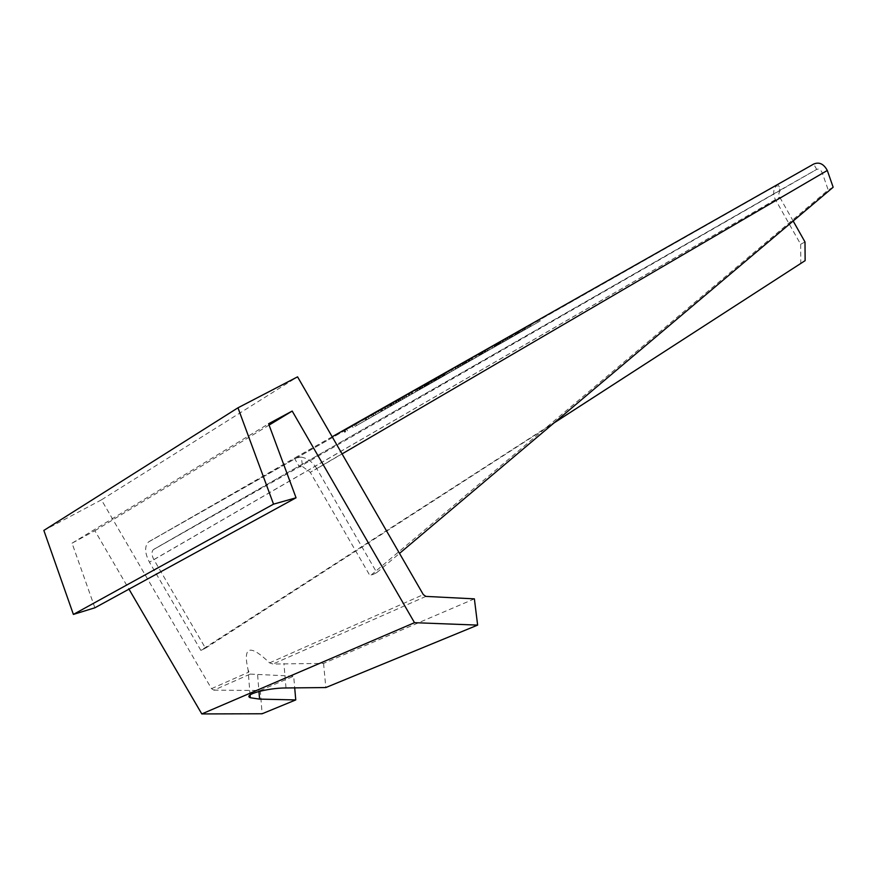 <?xml version="1.0" encoding="UTF-8"?>
<svg xmlns="http://www.w3.org/2000/svg" width="877" height="877" viewBox="0 0 877 877"><rect width="100%" height="100%" fill="white"/><g stroke="black" fill="none" stroke-linecap="round" stroke-linejoin="round"><path stroke-width="0.66" stroke-dasharray="4.38 3.29" d="M474.38 598.859L323.569 663.396L272.977 664.032L269.579 662.88C249.835 643.828 242.688 646.206 248.114 670.006L250.23 674.084L213.889 690.155L211.51 688.664L101.425 499.868L297.566 376.847M101.425 499.868L43.85 530.432M94.88 607.794L72.046 543.192L94.88 530.728L128.974 589.147M213.889 690.155L260.261 690.484L262.135 713.757M250.23 674.084L293.685 676.178L294.705 687.875M260.261 690.484L293.685 676.178M94.88 530.728L269.086 425.082M72.046 543.192L268.592 423.766M323.569 663.396L325.816 687.557M367.792 417.211L419.94 387.612L367.792 417.211L368.625 418.658L365.862 420.236L365.029 418.789M332.164 436.757L294.376 458.156L301.315 457.147L302.565 466.575L299.419 466.871L294.376 458.156L148.432 542.03C144.409 546.448 144.749 553.168 149.441 562.168L200.866 650.394L805.13 260.644M200.866 650.394L205.481 648.202L153.903 559.679C151.557 555.185 151.381 551.83 153.376 549.627L299.419 466.871L816.684 169.404L813.67 164.065L777.932 184.543L780.859 189.728L816.684 169.404C819.085 168.461 820.982 169.743 822.385 173.24L828.217 190.002L370.105 575.926L310.272 472.33L316.772 468.68L376.781 572.593L370.105 575.926M420.072 389.432L419.283 388.062L445.637 373.065L424.698 384.959L425.488 386.34L446.426 374.424L425.488 386.34M419.283 388.062L424.698 384.959M496.481 345.812L495.669 344.409L496.185 344.113L483.83 351.151L502.576 340.419L503.387 341.844L501.118 343.148L515.501 334.948L484.63 352.554L503.387 341.844M495.669 344.409L502.576 340.419M465.479 363.44L465.128 361.73L452.477 368.943L471.344 358.145L472.177 359.592L470.094 360.798L484.817 352.401L453.299 370.379L472.177 359.592M464.657 362.004L471.344 358.145M457.06 366.246L438.083 377.088L457.06 366.246L457.904 367.704L438.928 378.535L457.904 367.704M510.666 337.831L509.899 336.494L520.313 330.508L530.432 324.775L520.795 330.256L521.64 331.561L507.958 339.377L531.199 326.112L521.563 331.594L520.795 330.256M509.899 336.494L520.872 330.223M488.423 348.695L509.712 336.538L488.423 348.695L489.202 350.044L510.491 337.897L489.202 350.044M459.932 366.685L459.142 365.292L457.662 366.147L478.447 354.264L464.032 362.541L464.821 363.911L472.933 359.263L472.133 357.882L474.72 356.402L454.319 368.055L455.108 369.436L462.826 365.018L462.026 363.615L464.054 362.453L444.431 373.668L467.649 360.392L468.461 361.795L445.231 375.06L468.461 361.795M459.142 365.292L467.649 360.392M472.133 357.882L464.032 362.541M462.026 363.615L454.319 368.055M433.106 380.004L419.984 387.535L433.106 380.004L433.929 381.429L420.796 388.95L433.929 381.429M393.433 402.521L408.101 394.19L381.769 409.23L393.433 402.521L394.277 403.99L391.339 405.667L408.934 395.648L394.277 403.99M380.969 409.756L394.935 401.841L380.969 409.756L381.791 411.181L368.866 418.57L388.719 407.268L387.908 405.865M397.752 400.329L343.927 430.881L397.752 400.329L398.553 401.699L399.32 401.26L398.794 399.726M354.352 424.906L375.071 413.111L354.352 424.906L355.174 426.343L375.893 414.536L355.174 426.343M409.285 393.718L389.355 405.075L409.285 393.718L410.085 395.11L390.155 406.468L410.085 395.11M416.849 389.235L396.426 400.91L419.984 387.459L416.849 389.235L417.671 390.671L420.807 388.895L397.248 402.346L417.671 390.671M446.842 372.21L460.546 364.426L434.893 379.072L446.842 372.21L447.665 373.624L444.595 375.378L461.346 365.841L447.665 373.624M497.38 343.532L479.445 353.771L497.38 343.532L498.169 344.902L480.223 355.141L498.169 344.902M515.358 333.326L501.995 340.989L515.358 333.326L516.125 334.685L502.762 342.337L516.125 334.685M539.432 319.656L521.87 329.686L539.432 319.656L540.199 320.993L522.626 331.024L540.199 320.993M463.801 362.42L466.038 361.16L461.631 363.67L463.801 362.42L464.635 363.878L466.871 362.607L464.635 363.878M481.144 354.527L480.815 352.828L468.318 359.954L487.119 349.189L487.941 350.625L485.759 351.885L500.318 343.587L469.129 361.368L487.941 350.625M480.322 353.113L487.119 349.189M511.499 337.261L510.71 335.88L511.236 335.562L499.024 342.523L517.704 331.835L518.504 333.238L516.147 334.597L530.377 326.485L499.824 343.916L518.504 333.238M510.71 335.88L517.704 331.835M302.565 466.575L310.272 472.33L827.296 170.467M301.315 457.147C307.553 458.222 312.705 462.069 316.772 468.68L342.063 453.902M376.781 572.593L399.517 553.398M149.233 541.471L777.932 184.543L776.616 185.551L780.311 190.166L153.804 549.32M780.311 190.166L778.831 193.368L779.445 196.689L793.159 221.004M804.998 241.964L800.668 244.277L775.432 199.627C772.725 194.102 773.119 189.41 776.616 185.551M800.668 244.277L800.778 262.936M205.481 648.202L554.001 422.955M833.15 187.239L828.217 190.002M444.475 375.542L427.57 385.156L444.475 375.542L443.685 374.172L428.974 382.525L429.774 383.896M422.122 388.281L443.883 375.882L421.453 388.643L422.122 388.281L421.344 386.921L420.664 387.272L443.104 374.523L421.344 386.921M442.501 374.863L443.28 376.222M445.637 373.065L446.426 374.424M428.897 382.569L429.686 383.94M425.751 384.367L426.54 385.737M428.974 382.525L443.685 374.172M426.781 383.786L427.57 385.156M441.493 375.433L442.271 376.792M435.529 378.831L430.848 381.506L435.529 378.831L436.308 380.19L439.958 378.119L431.627 382.865L436.308 380.19M428.294 384.773L427.987 383.128L421.486 386.845L428.941 382.591L429.719 383.951L422.265 388.204L429.719 383.951M427.505 383.402L428.941 382.591M426.079 384.214L429.894 382.021L428.82 382.635L429.566 384.038L423.109 387.711L429.609 384.005L428.82 382.635L426.079 384.214L426.869 385.573M439.169 376.759L439.958 378.119M430.848 381.506L431.627 382.865M434.367 379.511L435.145 380.87M434.904 379.204L435.683 380.552M432.087 380.793L432.876 382.164M433.523 379.971L434.312 381.331M436.154 378.48L436.932 379.84M436.691 378.173L437.47 379.533M434.071 379.664L434.849 381.024M435.694 378.732L436.472 380.103M438.632 377.066L439.41 378.425M428.173 383.019L428.952 384.389M421.486 386.845L422.265 388.204M422.254 386.406L423.032 387.766M427.987 383.128L428.765 384.488M425.542 384.543L426.321 385.902L429.862 383.863L424.369 386.998L426.321 385.88L425.531 384.521L423.58 385.628L424.369 386.998M426.31 384.104L427.088 385.463M427.011 383.666L427.79 385.036M422.33 386.34L423.109 387.711M425.016 384.817L425.794 386.187M425.389 386.417L424.6 385.047M425.531 384.521L429.083 382.493L429.862 383.863L429.083 382.493L423.58 385.628M427.176 383.567L427.965 384.937M428.217 382.975L429.006 384.345M428.064 383.074L428.842 384.444M499.715 342.041L500.526 343.466M496.788 343.751L497.599 345.154M483.83 351.151L484.63 352.554M486.647 349.55L487.459 350.953M496.185 344.113L496.985 345.516M494.321 345.198L495.121 346.59M497.138 343.598L497.939 344.99M499.638 342.14L500.438 343.543M514.7 333.545L515.501 334.948M511.916 335.124L512.727 336.527M500.307 341.745L501.118 343.148M468.362 359.833L469.195 361.28M465.687 361.401L466.509 362.837M452.477 368.943L453.299 370.379M455.415 367.277L456.237 368.702M465.128 361.73L465.95 363.166M463.418 362.738L464.24 364.152M466.356 361.061L467.167 362.486M468.647 359.723L469.469 361.16M483.994 350.964L484.817 352.401M481.1 352.609L481.922 354.045M469.261 359.362L470.094 360.798M440.276 375.871L441.098 377.318M454.801 367.529L455.634 368.987M441.69 375.049L442.523 376.496M440.901 377.406L440.068 375.948M438.083 377.088L438.928 378.535M439.651 378.14L438.818 376.693M528.349 325.959L529.116 327.296M530.432 324.775L531.199 326.112M520.313 330.508L521.081 331.868M519.074 331.221L519.842 332.569M518.044 331.835L518.811 333.172M516.597 332.69L517.353 334.016M511.181 335.77L511.949 337.108M511.883 337.13L511.116 335.792M508.912 337.042L509.68 338.379M509.384 336.801L510.151 338.127M518.548 331.572L519.316 332.909M507.673 337.689L508.452 339.048M498.925 344.486L498.136 343.115M499.978 342.074L500.756 343.433M505.799 338.752L506.588 340.112M505.218 339.103L505.996 340.462M498.553 342.907L499.331 344.266M497.292 343.62L498.07 344.979L497.281 343.62M495.023 344.902L495.801 346.262M495.954 344.42L496.722 345.768M498.004 343.247L498.772 344.595M492.15 346.568L492.918 347.928M495.494 344.65L496.272 345.998M497.259 343.652L498.026 345.012M507.114 338.029L507.893 339.388M509.712 336.538L510.491 337.897M464.854 361.982L465.665 363.385M444.431 373.668L445.231 375.06M446.886 372.276L447.687 373.657M464.054 362.453L464.854 363.856L460.787 366.169L479.248 355.656L464.821 363.911M462.826 365.018L464.854 363.856M457.147 366.454L457.937 367.825L455.108 369.436M467.584 360.48L468.373 361.872L457.937 367.825M474.72 356.402L475.52 357.783L468.373 361.872M472.933 359.263L475.52 357.783M466.432 361.181L467.222 362.552M478.447 354.264L479.248 355.656M475.893 355.722L476.682 357.114M457.662 366.147L458.452 367.529M431.254 381.057L432.076 382.493M419.984 387.535L420.796 388.95M421.826 386.494L422.637 387.908M390.671 404.089L391.515 405.558M381.769 409.23L382.602 410.677M384.674 407.586L385.507 409.022M408.101 394.19L408.934 395.648M405.393 395.735L406.226 397.193M398.301 399.791L399.134 401.238M390.506 404.209L391.339 405.667M390.243 406.303L396.481 402.751L390.243 406.303L389.41 404.845L386.801 406.347L387.634 407.794M389.41 404.845L386.801 406.347M385.069 407.345L385.902 408.792M395.648 401.304L396.481 402.751M368.055 417.156L368.866 418.57M381.791 411.181L388.719 407.268M377.231 413.801L385.946 408.846L377.231 413.801L376.419 412.387L373.262 414.196L374.073 415.61M391.23 405.821L379.226 412.661L391.23 405.821M387.7 405.974L388.511 407.377M385.946 408.846L385.135 407.443L376.419 412.387M373.262 414.196L385.135 407.443M382.767 410.633L381.944 409.219L391.01 404.078L378.415 411.236L379.226 412.661M381.944 409.219L378.415 411.236M398.553 401.699L399.583 401.107M365.862 420.236L420.741 389.004L419.94 387.612M368.625 418.658L420.741 389.004M358.287 424.567L372.341 416.564L358.287 424.567M369.809 416.137L355.788 424.106L369.809 416.137M395.395 403.464L408.978 395.724L395.395 403.464M406.369 395.374L392.819 403.091L406.369 395.374M404.286 398.311L403.453 396.864M405.996 395.417L406.829 396.864M414.843 390.375L415.676 391.822M416.071 389.695L416.904 391.131M411.982 392.03L412.804 393.466M403.946 396.601L404.768 398.048M397.785 400.12L398.618 401.556M399.627 399.101L400.449 400.526M411.806 394.058L410.984 392.622M408.474 394.047L409.296 395.483M401.578 397.983L402.4 399.408M400.175 398.761L401.008 400.197M402.247 397.577L403.08 399.013M411.456 392.337L412.289 393.773M418.472 388.336L419.294 389.772M444.266 373.668L445.088 375.093M434.893 379.072L435.705 380.475M437.612 377.538L438.412 378.93M460.546 364.426L461.346 365.841M458.013 365.873L458.824 367.277M451.063 369.842L451.874 371.245M443.784 373.975L444.595 375.378M443.444 376.036L449.276 372.725L443.444 376.036L442.644 374.632L439.914 376.2L440.725 377.603M442.644 374.632L439.914 376.2M438.105 377.242L438.917 378.645M448.465 371.322L449.276 372.725M481.232 352.773L482.01 354.133M495.319 344.694L496.097 346.075M482.701 351.918L483.49 353.288M482.131 354.056L481.341 352.686M479.445 353.771L480.223 355.141M480.684 354.889L479.905 353.53M513.692 334.269L514.47 335.628M501.995 340.989L502.762 342.337M503.65 340.057L504.418 341.394M523.361 328.875L524.106 330.19M537.491 320.763L538.248 322.1M524.928 327.954L525.685 329.281M524.523 329.938L523.766 328.601M521.87 329.686L522.626 331.024M522.856 330.903L522.1 329.588M466.038 361.16L466.871 362.607M461.631 363.67L462.464 365.117M463.867 362.398L464.7 363.845M484.203 350.844L485.025 352.28M481.396 352.488L482.218 353.902M468.318 359.954L469.129 361.368M471.201 358.32L472.012 359.734M480.815 352.828L481.626 354.242M479.028 353.87L479.84 355.284M481.911 352.236L482.712 353.65M484.301 350.844L485.113 352.258M499.506 342.162L500.318 343.587M496.667 343.773L497.489 345.198M484.948 350.46L485.759 351.885M514.909 333.424L515.709 334.828M511.872 335.2L512.661 336.593M499.024 342.523L499.824 343.916M501.787 340.956L502.587 342.348M511.236 335.562L512.036 336.954M509.307 336.691L510.096 338.073M512.069 335.124L512.859 336.505M514.656 333.611L515.457 335.003M529.576 325.104L530.377 326.485M526.858 326.639L527.658 328.031M515.358 333.205L516.147 334.597M211.51 688.664L248.75 672.133M269.579 662.88L423.317 594.617M286.001 687.963L283.896 663.418M257.63 674.961L258.956 691.449M425.893 596.404L272.977 664.032M366.904 419.634L366.071 418.186M775.432 199.627L149.441 562.168M153.903 559.679L779.708 197.204M444.31 375.641L443.521 374.271M441.427 375.488L442.205 376.847M419.973 387.711L420.763 389.07M425.959 386.11L425.181 384.751M425.126 384.784L425.904 386.132M442.161 376.858L441.383 375.509M442.589 374.819L443.367 376.178M424.556 386.878L423.755 385.496M420.664 387.272L421.453 388.643M426.956 383.72L427.735 385.08M424.051 385.365L424.841 386.724M493.74 345.505L494.54 346.908M501.984 340.791L502.784 342.194M501.491 342.94L500.69 341.526M462.639 363.155L463.462 364.58M470.971 358.386L471.793 359.822M470.434 360.6L469.612 359.153M459.986 364.777L460.787 366.169L460.03 364.788M389.618 404.746L390.451 406.194M380.278 410.228L381.078 411.62M394.069 404.198L393.247 402.784M384.4 407.86L385.2 409.263M382.043 411.072L381.232 409.669M390.188 404.538L390.999 405.952M387.47 407.969L386.658 406.566M398.531 399.879L399.32 401.26M399.232 401.304L398.443 399.934M346.634 429.335L347.456 430.76M345.757 431.725L344.935 430.3M344.168 430.75L344.99 432.175M345.143 432.087L344.321 430.662M396.119 401.26L396.919 402.631M417.222 389.169L418.022 390.561M366.246 420.017L365.413 418.57M419.677 389.618L418.877 388.226M419.666 387.766L420.467 389.169M420.401 389.202L419.601 387.809M365.281 418.647L366.115 420.083M372.857 414.393L373.679 415.819M391.613 403.749L392.425 405.152M442.567 374.698L443.367 376.101M478.349 354.231L479.171 355.656M486.636 349.495L487.448 350.921M486.121 351.677L485.31 350.252M508.813 336.954L509.614 338.336M517.013 332.262L517.814 333.655M516.542 334.378L515.742 332.986M250.066 694.957L248.114 670.006M153.376 549.627L780.552 189.936M148.432 542.03L777.252 184.992M445.209 375.126L444.431 373.766M420.894 388.993L420.116 387.634M422.221 388.226L421.442 386.867M443.883 375.882L443.104 374.523M430.684 383.392L429.894 382.021M442.052 376.759L441.219 375.301M439.541 378.184L438.708 376.737M507.958 339.377L507.191 338.04M507.805 339.421L507.027 338.062M496.437 345.911L495.658 344.551M510.403 337.941L509.625 336.582M395.746 403.245L394.935 401.841M391.822 405.481L391.01 404.078M344.749 432.306L343.927 430.881M352.214 426.145L353.036 427.581M375.893 414.536L375.071 413.111M356.61 425.542L355.788 424.106M372.341 416.564L371.519 415.139M411.62 392.359L412.431 393.762M390.155 406.468L389.344 405.075M393.62 404.483L392.819 403.091M408.978 395.724L408.178 394.332M417.759 390.638L416.926 389.202M397.248 402.346L396.426 400.91M400.296 400.603L399.473 399.178M420.807 388.895L419.984 387.459M483.074 353.519L482.295 352.148M480.728 354.856L479.949 353.486M525.279 329.511L524.523 328.184M523.021 330.804L522.264 329.467"/><path stroke-width="1.32" d="M297.566 376.847L423.317 594.617L425.893 596.404L474.38 598.859L477.636 625.104L414.503 622.681L292.194 411.061L268.592 423.766L296.053 497.785L273.536 504.154L237.974 407.805L297.566 376.847M237.974 407.805L43.85 530.432L73.383 614.415L273.536 504.154M296.053 497.785L94.88 607.794L73.383 614.415M128.974 589.147L201.798 713.933L262.135 713.757L295.757 699.923L294.705 687.875M258.956 691.449L259.57 699.112L250.285 697.741C242.622 694.759 267.342 687.93 286.001 687.963L325.816 687.557L477.636 625.104M259.57 699.112L295.757 699.923M201.798 713.933L414.503 622.681M269.086 425.082L292.194 411.061M399.517 553.398L833.15 187.239L827.296 170.467C823.755 163.878 819.206 161.741 813.67 164.065L332.164 436.757M554.001 422.955L805.13 260.644L804.998 241.964L793.159 221.004M827.296 170.467L342.063 453.902M250.285 697.741L250.066 694.957"/></g></svg>
